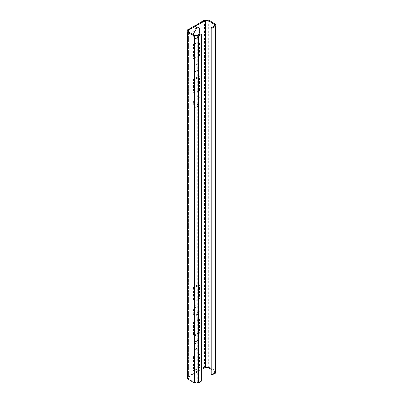 <?xml version="1.0" encoding="UTF-8"?>
<svg xmlns="http://www.w3.org/2000/svg" width="403" height="403" viewBox="0 0 403 403"><rect width="100%" height="100%" fill="white"/><g stroke="black" fill="none" stroke-linecap="round" stroke-linejoin="round"><path stroke-width="0.3" stroke-dasharray="2.02 1.51" d="M193.49 44.557L194.241 44.99L194.241 58.858L193.49 58.425L193.49 44.557L198.714 41.539L198.714 55.407L193.49 58.425M194.241 58.858L199.465 55.841L198.714 55.407M199.465 55.841L199.465 41.972L198.714 41.539M199.465 41.972L194.241 44.99M200.004 102.166L200.004 99.047L199.082 97.002L196.85 97.224L193.697 102.684L193.697 105.808L194.624 107.848L196.85 107.626L200.004 102.166L199.253 101.732L196.1 107.193L193.873 107.415L192.946 105.374L192.946 102.251L196.1 96.791L198.331 96.569L199.253 98.614L199.253 101.732M194.901 66.974L194.901 70.787L195.47 72.051L196.85 71.915L198.805 68.53L198.805 64.717L198.231 63.452L196.85 63.593L194.901 66.974L194.15 66.54L196.1 63.16L197.48 63.019L198.054 64.284L198.054 68.097L196.1 71.482L194.72 71.618L194.15 70.354L194.15 66.54M193.49 79.23L194.241 79.663L194.241 93.531L193.49 93.098L193.49 79.23L198.714 76.212L198.714 90.081L193.49 93.098M194.241 93.531L199.465 90.514L198.714 90.081M199.465 90.514L199.465 76.646L198.714 76.212M199.465 76.646L194.241 79.663M198.452 35.278L196.1 37.847L193.873 38.068L192.946 36.028L192.946 32.905L196.1 27.444L198.331 27.223L198.674 27.495M193.697 34.9L193.697 36.461L194.624 38.502L196.85 38.28L199.702 34.552M201.057 33.771L201.057 380.508L197.752 382.417L195.052 382.417L195.052 35.681M216.189 371.929L215.318 370.715L208.694 366.886L204.533 366.886L187.672 376.624L186.811 377.823M193.49 356.62L193.49 370.488L198.714 367.471L198.714 353.602L193.49 356.62L194.241 357.053L199.465 354.036L199.465 367.904L194.241 370.921L194.241 357.053M194.15 343.93L194.15 347.744L194.72 349.008L196.1 348.872L198.054 345.487L198.054 341.673L197.48 340.409L196.1 340.55L194.15 343.93L194.901 344.364L196.85 340.983L198.231 340.847L198.805 342.107L198.805 345.92L196.85 349.305L195.47 349.441L194.901 348.177L194.901 344.364M192.946 310.295L192.946 313.418L193.873 315.458L196.1 315.237L199.253 309.776L199.253 306.653L198.331 304.613L196.1 304.834L192.946 310.295L193.697 310.728L196.85 305.267L199.082 305.046L200.004 307.086L200.004 310.209L196.85 315.67L194.624 315.892L193.697 313.851L193.697 310.728M193.49 321.947L193.49 335.815L198.714 332.797L198.714 318.929L193.49 321.947L194.241 322.38L199.465 319.362L199.465 333.231L194.241 336.248L194.241 322.38M193.49 287.274L193.49 301.142L198.714 298.124L198.714 284.256L193.49 287.274L194.241 287.707L199.465 284.689L199.465 298.558L194.241 301.575L194.241 287.707M188.423 377.057L188.423 31.852L188.423 378.588L187.874 377.823L188.423 377.057L201.807 369.329M211.268 369.239L214.567 371.148L215.126 371.929L214.567 372.71L211.268 374.614M188.423 378.588L195.052 382.417M201.807 380.941L201.057 380.508M194.241 370.921L193.49 370.488M198.714 367.471L199.465 367.904M199.465 354.036L198.714 353.602M194.241 336.248L193.49 335.815M198.714 332.797L199.465 333.231M199.465 319.362L198.714 318.929M194.241 301.575L193.49 301.142M199.465 298.558L198.714 298.124M199.465 284.689L198.714 284.256M193.697 102.684L192.946 102.251M198.805 68.53L198.054 68.097M193.697 33.338L192.946 32.905M187.672 29.882L187.672 376.624M204.533 20.15L204.533 366.886M208.694 20.15L208.694 366.886M215.318 23.979L215.318 370.715M197.752 382.417L197.752 35.681M214.567 371.148L214.567 372.71M198.805 345.92L198.054 345.487M200.004 310.209L199.253 309.776M199.082 97.002L198.331 96.569M195.47 72.051L194.72 71.618M199.082 27.656L198.331 27.223M194.624 107.848L193.873 107.415M198.231 63.452L197.48 63.019M194.624 38.502L193.873 38.068M187.874 377.823L187.874 31.086M215.126 371.929L215.126 25.193M195.47 349.441L194.72 349.008M194.624 315.892L193.873 315.458M198.231 340.847L197.48 340.409M199.082 305.046L198.331 304.613"/><path stroke-width="0.6" d="M201.807 34.205L201.057 33.771L197.752 35.681L195.052 35.681L188.423 31.852L187.874 31.086L188.423 30.316L205.283 20.583L207.943 20.583L214.567 24.412L215.126 25.193L214.567 25.968L211.268 27.878L212.018 28.311L215.318 26.402L216.189 25.193L215.318 23.979L208.694 20.15L204.533 20.15L187.672 29.882L186.811 31.086L187.672 32.285L194.301 36.114L198.503 36.114L201.807 34.205L201.807 380.941L198.503 382.85L194.301 382.85L187.672 379.022L187.672 32.285M199.702 34.552L200.004 29.696L199.082 27.656L196.85 27.878L193.697 33.338L193.697 34.9M198.674 27.495L199.253 29.263L199.253 32.386L198.452 35.278M212.018 28.311L212.018 375.047L215.318 373.143L216.189 371.929L216.189 25.193M212.018 375.047L211.268 374.614L211.268 27.878M186.811 31.086L186.811 377.823L187.672 379.022M201.807 369.329L205.283 367.319L207.943 367.319L211.268 369.239M199.253 32.386L200.004 32.819M198.503 36.114L198.503 382.85M194.301 36.114L194.301 382.85M215.318 26.402L215.318 373.143M188.423 31.852L188.423 30.316M205.283 367.319L205.283 20.583M207.943 367.319L207.943 20.583M214.567 25.968L214.567 24.412"/></g></svg>

